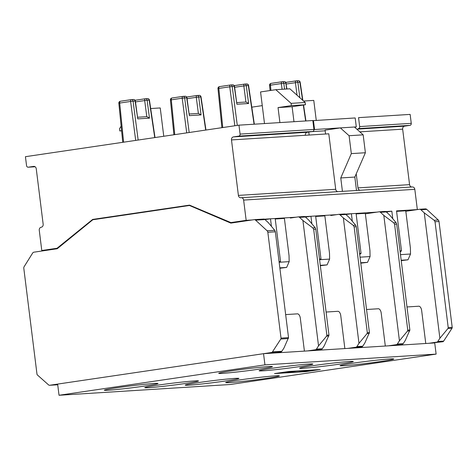 <?xml version="1.0" encoding="UTF-8"?>
<svg xmlns="http://www.w3.org/2000/svg" width="476" height="476" viewBox="0 0 476 476"><rect width="100%" height="100%" fill="white"/><g stroke="black" fill="none" stroke-linecap="round" stroke-linejoin="round"><path stroke-width="0.71" d="M344.035 365.717A27.067 1.011 172.9 0 0 374.279 362.403A27.067 1.011 172.9 0 0 393.771 358.993A27.067 1.011 172.9 0 0 389.79 358.963A27.067 1.011 172.9 0 0 359.541 362.278A27.067 1.011 172.9 0 0 340.054 365.687A27.067 1.011 172.9 0 0 344.035 365.717M303.581 368.257A27.067 1.011 172.9 0 0 333.831 364.943A27.067 1.011 172.9 0 0 353.317 361.534A27.067 1.011 172.9 0 0 349.336 361.504A27.067 1.011 172.9 0 0 319.093 364.818A27.067 1.011 172.9 0 0 299.6 368.228A27.067 1.011 172.9 0 0 303.581 368.257M263.133 370.804A27.067 1.011 172.9 0 0 293.383 367.484A27.067 1.011 172.9 0 0 312.869 364.08A27.067 1.011 172.9 0 0 308.888 364.045A27.067 1.011 172.9 0 0 278.639 367.365A27.067 1.011 172.9 0 0 259.152 370.768A27.067 1.011 172.9 0 0 263.133 370.804M222.685 373.345A27.067 1.011 172.9 0 0 252.935 370.025A27.067 1.011 172.9 0 0 272.421 366.621A27.067 1.011 172.9 0 0 268.44 366.585A27.067 1.011 172.9 0 0 238.19 369.906A27.067 1.011 172.9 0 0 218.704 373.309A27.067 1.011 172.9 0 0 222.685 373.345M108.29 390.237A27.067 1.011 172.9 0 0 138.54 386.917A27.067 1.011 172.9 0 0 158.026 383.513A27.067 1.011 172.9 0 0 154.045 383.477A27.067 1.011 172.9 0 0 123.796 386.798A27.067 1.011 172.9 0 0 104.309 390.201A27.067 1.011 172.9 0 0 108.29 390.237M148.738 387.69A27.067 1.011 172.9 0 0 178.988 384.376A27.067 1.011 172.9 0 0 198.474 380.967A27.067 1.011 172.9 0 0 194.5 380.937A27.067 1.011 172.9 0 0 164.25 384.251A27.067 1.011 172.9 0 0 144.763 387.66A27.067 1.011 172.9 0 0 148.738 387.69M189.192 385.149A27.067 1.011 172.9 0 0 219.442 381.835A27.067 1.011 172.9 0 0 238.928 378.426A27.067 1.011 172.9 0 0 234.948 378.396A27.067 1.011 172.9 0 0 204.698 381.71A27.067 1.011 172.9 0 0 185.212 385.12A27.067 1.011 172.9 0 0 189.192 385.149M229.64 382.609A27.067 1.011 172.9 0 0 259.89 379.289A27.067 1.011 172.9 0 0 279.376 375.885A27.067 1.011 172.9 0 0 275.396 375.85A27.067 1.011 172.9 0 0 245.146 379.17A27.067 1.011 172.9 0 0 225.66 382.573A27.067 1.011 172.9 0 0 229.64 382.609M436.117 354.108L434.725 342.928L263.543 353.686L57.638 384.084L59.03 395.27L230.211 384.513L436.117 354.108L264.936 364.866L59.03 395.27M274.521 373.595L306.175 371.607L320.288 369.525L288.629 371.512L274.521 373.595M264.936 364.866L263.543 353.686M306.175 371.607L306.086 370.881M407.004 306.96L418.755 306.223A4.51 2.344 -98.4 0 1 421.659 310.548L425.764 343.488M366.556 309.501L378.307 308.763A4.51 2.344 -98.4 0 1 381.211 313.089L385.31 346.034M326.102 312.042L337.859 311.304A4.51 2.344 -98.4 0 1 340.762 315.63L344.862 348.575M285.654 314.588L297.405 313.851A4.51 2.344 -98.4 0 1 300.308 318.176L304.414 351.115M291.11 103.369L275.812 89.684L289.884 88.804L305.175 102.489L291.11 103.369L291.383 105.607L278.043 107.576L292.109 106.695L293.978 121.701M278.043 107.576L279.912 122.582M354.424 127.015L363.164 134.833L365.389 152.736L354.828 177.066L340.762 177.947L351.324 153.617L349.092 135.719L340.352 127.901L356.298 126.896L355.185 117.953L312.845 120.66M340.762 177.947L342.428 191.364M354.828 177.066L356.5 190.477M313.44 120.571L314.559 129.52L340.352 127.901L325.102 130.15L325.578 134.012M363.164 134.833L349.092 135.719M351.324 153.617L365.389 152.736M314.559 129.52L313.958 129.609M325.179 130.793L311.405 131.656M356.298 126.896L354.572 127.151M275.812 89.684L260.562 91.939L264.495 123.552M291.383 105.607L305.455 104.726L305.175 102.489M305.455 104.726L292.109 106.695M238.964 125.158L25.43 156.687L26.549 165.63A1.803 1.541 -93.6 0 0 28.328 167.189L35.105 166.767L28.328 167.189L33.635 166.41A2.707 2.309 86.4 0 1 33.796 166.392A2.707 2.309 86.4 0 1 36.253 168.754L43.161 224.22A2.707 2.309 86.4 0 1 41.21 227.242A2.707 2.309 -93.6 0 0 39.258 230.265L41.781 250.513L57.882 248.21L57.031 248.264L92.659 219.424L189.507 205.126L230.902 222.59L246.157 220.334L252.107 219.966L246.157 220.334L243.635 200.087A2.707 2.309 -93.6 0 0 241.177 197.724A2.707 2.309 -93.6 0 0 241.017 197.742A2.707 2.309 86.4 0 1 240.85 197.76A2.707 2.309 86.4 0 1 238.393 195.398L231.485 139.926A2.707 2.309 86.4 0 1 233.436 136.904L238.738 136.124L312.607 131.483L307.3 132.263A2.707 2.309 -93.6 0 0 305.348 135.285L328.797 133.81L335.705 189.281L328.797 133.81L305.348 135.285A2.707 2.309 -93.6 0 1 307.3 132.263L312.607 131.483A1.803 1.541 86.4 0 0 313.94 129.46L312.827 120.517L238.964 125.158L25.43 156.687L26.549 165.63A1.803 1.541 -93.6 0 0 28.328 167.189L33.635 166.41A2.707 2.309 86.4 0 1 33.796 166.392A2.707 2.309 86.4 0 1 36.253 168.754L43.161 224.22A2.707 2.309 86.4 0 1 41.21 227.242A2.707 2.309 -93.6 0 0 39.258 230.265L41.781 250.513L47.731 250.138L41.781 250.513L57.031 248.264L92.659 219.424L96.789 219.168L92.659 219.424L189.507 205.126L230.902 222.59L236.852 222.215L230.902 222.59L246.157 220.334L243.635 200.087A2.707 2.309 -93.6 0 0 241.177 197.724A2.707 2.309 -93.6 0 0 241.017 197.742A2.707 2.309 86.4 0 1 240.85 197.76A2.707 2.309 86.4 0 1 238.393 195.398L231.485 139.926A2.707 2.309 86.4 0 1 233.436 136.904L238.738 136.124A1.803 1.541 -93.6 0 0 240.077 134.101L238.964 125.158L312.827 120.517L313.94 129.46A1.803 1.541 86.4 0 1 312.607 131.483L238.738 136.124A1.803 1.541 -93.6 0 0 240.077 134.101L238.964 125.158M358.553 117.643L410.139 114.401L411.258 123.344L410.139 114.401L358.553 117.643L359.666 126.586A1.803 1.541 86.4 0 1 358.333 128.609L409.919 125.366A1.803 1.541 -93.6 0 0 411.258 123.344A1.803 1.541 -93.6 0 1 409.919 125.366L404.618 126.146L409.919 125.366L358.333 128.609A1.803 1.541 86.4 0 0 359.666 126.586L411.258 123.344L359.666 126.586L358.553 117.643M337.93 191.644A2.707 2.309 86.4 0 1 335.705 189.281A2.707 2.309 86.4 0 0 337.93 191.644M356.232 173.829L357.982 187.883A2.707 2.309 -93.6 0 0 360.207 190.245A2.707 2.309 -93.6 0 1 357.982 187.883L409.574 184.64L402.66 129.169A2.707 2.309 86.4 0 1 404.618 126.146A2.707 2.309 86.4 0 0 402.66 129.169L409.574 184.64A2.707 2.309 86.4 0 0 411.794 187.003A2.707 2.309 86.4 0 1 409.574 184.64L357.982 187.883L356.232 173.829M265.031 219.614L270.487 218.805L264.4 219.192L296.078 217.199L275.176 218.514L280.537 261.538L279.073 261.752M405.814 211.279L417.339 209.583L414.816 189.329A2.707 2.309 -93.6 0 0 412.359 186.967A2.707 2.309 -93.6 0 0 412.192 186.985A2.707 2.309 -93.6 0 1 412.359 186.967A2.707 2.309 -93.6 0 1 414.816 189.329L417.339 209.583L396.526 210.886L417.339 209.583L405.814 211.279L410.395 248.032L410.52 254.011L407.992 259.807L401.185 260.235L407.992 259.807L401.232 260.652L407.992 259.807L410.52 254.011L400.489 254.642L410.52 254.011L410.395 248.032L405.82 211.29L419.445 209.279L405.82 211.29L405.754 210.791L405.82 211.29M396.585 211.368L405.754 210.791L396.585 211.368M365.366 213.825L371.256 212.962L365.366 213.825M386.375 211.987L391.837 211.183L385.75 211.564L391.837 211.183L392.777 218.728L391.837 211.183L386.375 211.987M359.57 253.452L361.052 253.357L356.078 213.432L376.974 212.117L345.302 214.105L351.389 213.724L345.927 214.533M356.137 213.908L365.306 213.337L369.947 250.572L370.066 256.552L367.537 262.347L360.731 262.776M347.962 348.378L356.155 347.171A1.743 1.487 -93.6 0 0 356.875 346.576L358.981 343.339L367.038 333.611L367.311 332.688L354.126 226.832L353.263 225.362L343.363 217.943L340.001 214.837A2.255 1.928 -93.6 0 0 338.686 214.343A2.255 1.928 -93.6 0 0 338.543 214.361L330.808 215.503M319.509 259.093L320.985 258.998L315.63 215.973L336.526 214.658L304.854 216.651L310.935 216.265L305.479 217.074M315.689 216.455L324.858 215.878L329.493 253.113L329.618 259.099L327.089 264.888L320.283 265.316M307.514 350.919L315.701 349.711A1.743 1.487 -93.6 0 0 316.427 349.116L318.533 345.879L326.59 336.151L326.863 335.229L313.678 229.373L312.815 227.909L302.914 220.483L299.547 217.377A2.255 1.928 -93.6 0 0 298.232 216.889A2.255 1.928 -93.6 0 0 298.095 216.901L290.354 218.044M275.235 218.996L284.404 218.419L289.045 255.66L289.17 261.639L286.641 267.429L279.834 267.857M388.41 345.838L396.603 344.63A1.743 1.487 -93.6 0 0 397.329 344.035L399.435 340.798L383.817 215.402L380.449 212.296A2.255 1.928 -93.6 0 0 379.134 211.802A2.255 1.928 -93.6 0 0 378.997 211.82L365.366 213.831L378.997 211.82A2.255 1.928 -93.6 0 1 379.134 211.802L384.995 211.433A2.255 1.928 -93.6 0 0 384.858 211.451A2.255 1.928 -93.6 0 1 384.995 211.433A2.255 1.928 -93.6 0 1 386.31 211.927A2.255 1.928 -93.6 0 0 384.995 211.433L379.134 211.802A2.255 1.928 -93.6 0 1 380.449 212.296L386.31 211.927L389.677 215.033L386.31 211.927L380.449 212.296L383.817 215.402L393.717 222.822L394.58 224.291L407.765 330.148L407.486 331.07L399.435 340.798L397.329 344.035L403.19 343.666L405.296 340.429L409.872 330.017L396.687 224.16L396.091 222.673L389.677 215.033L396.091 222.673L396.687 224.16L409.872 330.017L405.296 340.429L403.19 343.666A1.743 1.487 -93.6 0 1 402.464 344.261A1.743 1.487 -93.6 0 0 403.19 343.666L397.329 344.035A1.743 1.487 -93.6 0 1 396.603 344.63L402.464 344.261L388.41 345.838M428.864 343.297L437.051 342.083A1.743 1.487 -93.6 0 0 437.777 341.494L439.883 338.257L424.265 212.861L420.897 209.755A2.255 1.928 -93.6 0 0 419.582 209.261A2.255 1.928 -93.6 0 0 419.445 209.279A2.255 1.928 -93.6 0 1 419.582 209.261L425.443 208.893A2.255 1.928 -93.6 0 0 425.306 208.91A2.255 1.928 -93.6 0 1 425.443 208.893A2.255 1.928 -93.6 0 1 426.764 209.386A2.255 1.928 -93.6 0 0 425.443 208.893L419.582 209.261A2.255 1.928 -93.6 0 1 420.897 209.755L426.764 209.386L438.283 220.025L426.764 209.386L420.897 209.755L424.265 212.861L434.166 220.281L435.028 221.751L448.213 327.607L447.94 328.523L439.883 338.257L437.777 341.494L443.638 341.125L451.998 328.273A1.238 1.053 -93.6 0 0 452.2 327.357L439.015 221.501A2.255 1.928 -93.6 0 0 438.283 220.025A2.255 1.928 -93.6 0 1 439.015 221.501L452.2 327.357A1.238 1.053 -93.6 0 1 451.998 328.273L443.638 341.125A1.743 1.487 -93.6 0 1 442.918 341.72A1.743 1.487 -93.6 0 0 443.638 341.125L437.777 341.494A1.743 1.487 -93.6 0 1 437.051 342.083L442.918 341.72L428.864 343.297M352.329 221.269L351.389 213.724M400.018 250.906L401.5 250.816L396.526 210.886L401.5 250.816L400.161 252.024L401.5 250.816L400.018 250.906M271.427 226.35L270.487 218.805M279.055 261.633L280.537 261.538M311.875 223.809L310.935 216.265M360.784 263.192L367.537 262.347M360.034 257.183L370.066 256.552M361.052 253.357L359.707 254.565M320.336 265.739L327.089 264.888M320.985 258.998L319.521 259.212M319.586 259.723L329.618 259.099M279.888 268.28L286.641 267.429M279.138 262.27L289.17 261.639M251.804 107.165L262.264 105.618M303.563 101.043L313.773 100.4L316.26 120.398M309.144 135.047L308.775 132.048L309.144 135.047M284.749 372.839L298.821 371.952L310.257 370.268L296.185 371.149L284.749 372.839L284.654 372.101M150.69 108.546L160.239 107.945L163.762 136.261M121.142 126.199L119.518 128.704L119.797 130.942L121.588 130.68M119.797 130.942L121.606 130.829M354.126 226.832L356.238 226.701L355.637 225.213L349.229 217.574L345.862 214.468A2.255 1.928 -93.6 0 0 344.547 213.98A2.255 1.928 -93.6 0 0 344.41 213.992M353.823 348.01L362.016 346.802A1.743 1.487 -93.6 0 0 362.742 346.207L364.848 342.97L369.424 332.557L356.238 226.701M356.155 347.171L362.016 346.802M343.363 217.943L358.981 343.339M383.817 215.402L399.435 340.798L407.486 331.07L409.753 330.927L407.486 331.07L407.765 330.148L409.872 330.017L407.765 330.148L394.58 224.291L396.687 224.16L394.58 224.291L393.717 222.822L396.091 222.673L393.717 222.822L383.817 215.402M424.265 212.861L439.883 338.257L447.94 328.523L451.998 328.273L447.94 328.523L448.213 327.607L452.2 327.357L448.213 327.607L435.028 221.751L439.015 221.501L435.028 221.751L434.166 220.281L438.283 220.025L434.166 220.281L424.265 212.861M313.678 229.373L315.79 229.242L315.189 227.754L308.775 220.12L305.413 217.008A2.255 1.928 -93.6 0 0 304.093 216.52A2.255 1.928 -93.6 0 0 303.956 216.532M313.375 350.55L321.568 349.342A1.743 1.487 -93.6 0 0 322.288 348.753L324.394 345.511L328.975 335.098L315.79 229.242M315.701 349.711L321.568 349.342M302.914 220.483L318.533 345.879M267.833 232.258A2.255 1.928 -93.6 0 0 267.107 230.777L255.582 220.144A2.255 1.928 -93.6 0 0 254.267 219.65A2.255 1.928 -93.6 0 0 254.13 219.662L230.824 223.107L189.454 205.483L92.802 219.757L57.233 248.74L33.933 252.179A2.255 1.928 -93.6 0 0 32.648 253.059L24.145 266.655A2.255 1.928 -93.6 0 0 23.8 268.291L36.985 374.148A1.238 1.053 -93.6 0 0 37.402 374.969L48.588 384.917A1.743 1.487 -93.6 0 0 49.569 385.28L271.618 352.49A1.743 1.487 -93.6 0 0 272.474 351.859L280.822 339.025A1.238 1.053 -93.6 0 0 281.019 338.115L267.833 232.258L275.342 231.782L274.741 230.301L268.327 222.661L264.959 219.555A2.255 1.928 -93.6 0 0 263.644 219.061A2.255 1.928 -93.6 0 0 263.508 219.073M272.926 353.091L281.114 351.883A1.743 1.487 -93.6 0 0 281.84 351.294L283.946 348.051L288.527 337.639L275.342 231.782M275.253 352.252L281.114 351.883M189.454 205.483L190.245 205.436M52.967 385.072L57.727 384.775M271.618 352.49L275.134 352.27M49.569 385.28L53.086 385.06M236.923 102.596L246.068 102.019L248.615 103.506L236.905 104.244L234.507 86.388A1.803 1.803 0 0 0 232.609 84.859A1.803 1.541 -93.6 0 0 232.502 84.865M137.784 117.233L146.923 116.662L149.476 118.149L137.766 118.881L135.368 101.031A1.803 1.803 0 0 0 133.47 99.496A1.803 1.541 -93.6 0 0 133.363 99.508M189.371 113.99L198.516 113.419L201.068 114.906L189.353 115.638L186.955 97.788A1.803 1.803 0 0 0 185.057 96.253A1.803 1.541 -93.6 0 0 184.95 96.265M231.485 139.926L305.348 135.285L231.485 139.926M233.436 136.904L307.3 132.263L233.436 136.904M240.077 134.101L313.94 129.46L240.077 134.101M359.838 131.864L402.66 129.169L359.838 131.864M356.81 129.151L404.618 126.146L356.81 129.151M33.635 166.41L33.963 166.386L33.635 166.41M243.635 200.087L414.816 189.329L243.635 200.087M238.393 195.398L335.705 189.281L238.393 195.398M356.875 346.576L362.742 346.207M367.038 333.611L369.299 333.468M367.311 332.688L369.424 332.557M353.263 225.362L355.637 225.213M340.001 214.837L345.862 214.468M316.427 349.116L322.288 348.753M326.59 336.151L328.851 336.008M326.863 335.229L328.975 335.098M312.815 227.909L315.189 227.754M299.547 217.377L305.413 217.008M275.979 351.663L281.84 351.294M275.193 352.264L275.985 351.651L272.474 351.859M280.822 339.025L288.402 338.549M281.019 338.115L288.527 337.639M267.107 230.777L274.741 230.301M255.582 220.144L264.959 219.555M297.048 95.212L295.412 82.687L286.231 84.044M305.669 120.963L303.295 105.041M302.563 100.15L299.904 82.277L297.875 82.402L299.874 97.747M286.701 89L285.832 83.157L283.803 83.288L284.571 89.137M298.16 80.741A1.803 1.541 86.4 0 1 298.268 80.73L296.239 80.861A1.803 1.803 0 0 0 296.09 80.872A1.803 0.94 -98.4 0 1 296.131 80.866A1.803 1.541 86.4 0 1 297.875 82.402L295.412 82.687A1.803 0.94 -98.4 0 1 296.09 80.872L285.796 82.396L296.048 80.884M282.089 89.292L281.34 83.568L270.422 85.186L270.945 90.404M286.969 88.982L285.832 83.157A1.803 1.541 -93.6 0 0 284.196 81.616L282.173 81.741A1.803 1.803 0 0 0 282.018 81.759A1.803 0.94 -98.4 0 1 282.06 81.753A1.803 1.541 -93.6 0 1 283.803 83.288L281.34 83.568A1.803 0.94 -98.4 0 1 282.018 81.759L271.1 83.371A1.803 1.803 0 0 0 269.565 85.335L270.422 85.186A1.803 0.94 -98.4 0 1 271.1 83.371A1.803 0.94 -98.4 0 1 271.136 83.365L281.982 81.765M245.925 102.031L243.825 85.93L234.644 87.286M236.905 104.244L234.246 86.4L232.217 86.531L237.292 125.402M254.077 124.206L248.311 85.519L246.288 85.644L248.615 103.506M234.21 85.638L244.462 84.121M234.835 125.765L229.753 86.811L218.829 88.423L222.75 127.55M234.507 86.388L234.246 86.4A1.803 1.541 -93.6 0 0 232.609 84.859L230.58 84.984A1.803 1.803 0 0 0 230.432 85.002A1.803 0.94 -98.4 0 1 230.473 84.996A1.803 1.541 -93.6 0 1 232.217 86.531L229.753 86.811A1.803 0.94 -98.4 0 1 230.432 85.002L219.507 86.614A1.803 1.803 0 0 0 217.978 88.578L218.829 88.423A1.803 0.94 -98.4 0 1 219.507 86.614A1.803 0.94 -98.4 0 1 219.549 86.608L230.39 85.008M198.373 113.425L196.273 97.324L187.092 98.681M205.703 130.067L200.765 96.914L198.736 97.039L201.068 114.906M189.353 115.638L186.693 97.8L184.664 97.925L189.18 132.506M199.022 95.379A1.803 1.541 86.4 0 1 199.129 95.367L197.1 95.498A1.803 1.803 0 0 0 196.951 95.509A1.803 0.94 -98.4 0 1 196.993 95.509A1.803 1.541 86.4 0 1 198.736 97.039L196.273 97.324A1.803 0.94 -98.4 0 1 196.951 95.509L186.657 97.033L196.909 95.521M186.723 132.869L182.201 98.211L171.277 99.823L174.769 134.637M186.955 97.788L186.693 97.8A1.803 1.541 -93.6 0 0 185.057 96.253L183.034 96.378A1.803 1.803 0 0 0 182.879 96.396A1.803 0.94 -98.4 0 1 182.921 96.39A1.803 1.541 -93.6 0 1 184.664 97.925L182.201 98.211A1.803 0.94 -98.4 0 1 182.879 96.396L171.955 98.008A1.803 1.803 0 0 0 170.426 99.972L171.277 99.823A1.803 0.94 -98.4 0 1 171.955 98.008A1.803 0.94 -98.4 0 1 171.997 98.002L182.838 96.402M146.786 116.668L144.686 100.567L135.499 101.924M154.754 137.588L149.172 100.156L147.149 100.281L149.476 118.149M137.766 118.881L135.107 101.037L133.078 101.168L138.153 140.039M147.429 98.621A1.803 1.541 86.4 0 1 147.542 98.609L145.513 98.74A1.803 1.803 0 0 0 145.364 98.752A1.803 0.94 -98.4 0 1 145.4 98.752A1.803 1.541 86.4 0 1 147.149 100.281L144.686 100.567A1.803 0.94 -98.4 0 1 145.364 98.752L135.071 100.275L145.323 98.764M135.696 140.402L130.614 101.453L119.69 103.066L123.611 142.187M135.368 101.031L135.107 101.037A1.803 1.541 -93.6 0 0 133.47 99.496L131.441 99.621A1.803 1.803 0 0 0 131.293 99.639A1.803 0.94 -98.4 0 1 131.334 99.633A1.803 1.541 -93.6 0 1 133.078 101.168L130.614 101.453A1.803 0.94 -98.4 0 1 131.293 99.639L120.368 101.251A1.803 1.803 0 0 0 118.839 103.215L119.69 103.066A1.803 0.94 -98.4 0 1 120.368 101.251A1.803 0.94 -98.4 0 1 120.41 101.245L131.251 99.645M286.094 83.151A1.803 1.803 0 0 0 284.196 81.616A1.803 1.541 -93.6 0 0 284.089 81.628M298.268 80.73A1.803 1.541 86.4 0 1 299.904 82.277L300.166 82.265A1.803 1.803 0 0 0 298.268 80.73M234.21 85.632L244.503 84.115A1.803 0.94 -98.4 0 0 243.825 85.93L246.288 85.644A1.803 1.541 86.4 0 0 244.652 84.097A1.803 1.803 0 0 0 244.503 84.115A1.803 0.94 -98.4 0 1 244.545 84.109A1.803 1.541 86.4 0 1 244.652 84.097L246.681 83.972A1.803 1.541 86.4 0 1 248.311 85.519L248.579 85.507A1.803 1.803 0 0 0 246.681 83.972A1.803 1.541 86.4 0 0 246.568 83.984M147.542 98.609A1.803 1.541 86.4 0 1 149.172 100.156L149.44 100.144A1.803 1.803 0 0 0 147.542 98.609M199.129 95.367A1.803 1.541 86.4 0 1 200.765 96.914L201.027 96.902A1.803 1.803 0 0 0 199.129 95.367M28.185 167.207L35.117 166.773L28.185 167.207M241.177 197.724L412.359 186.967L241.177 197.724M338.686 214.343L344.547 213.98M298.232 216.889L304.093 216.52M254.267 219.65L263.644 219.061M300.166 82.265L302.873 100.424M303.551 105.006L305.931 120.946M269.565 85.335L270.088 90.529M248.579 85.507L254.339 124.188M217.978 88.578L221.899 127.675M149.44 100.144L155.009 137.552M118.839 103.215L122.754 142.312M201.027 96.902L205.959 130.031M170.426 99.972L173.913 134.762"/></g></svg>
